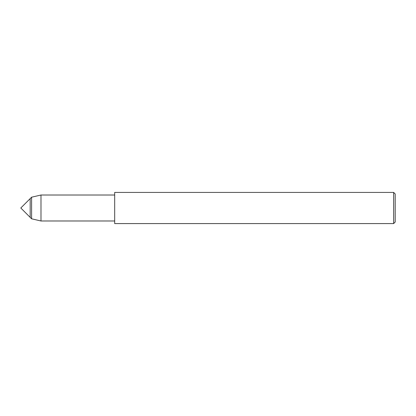 <?xml version="1.0" encoding="UTF-8"?>
<svg xmlns="http://www.w3.org/2000/svg" width="416" height="416" viewBox="0 0 416 416"><rect width="100%" height="100%" fill="white"/><g stroke="black" fill="none" stroke-linecap="round" stroke-linejoin="round"><path stroke-width="0.62" d="M30.186 217.386L30.186 198.614L20.8 208L30.186 217.386L30.186 198.614L31.6 197.2L31.6 218.8L30.186 217.386M114.686 223.579L114.686 192.421L393.64 192.421L393.64 223.579L114.686 223.579M393.64 223.579L395.2 222.019L395.2 193.981L393.64 192.421M114.686 220.984L40.986 220.984L40.986 195.016L31.6 197.2M40.986 220.984L31.6 218.8M114.686 195.016L40.986 195.016"/></g></svg>
